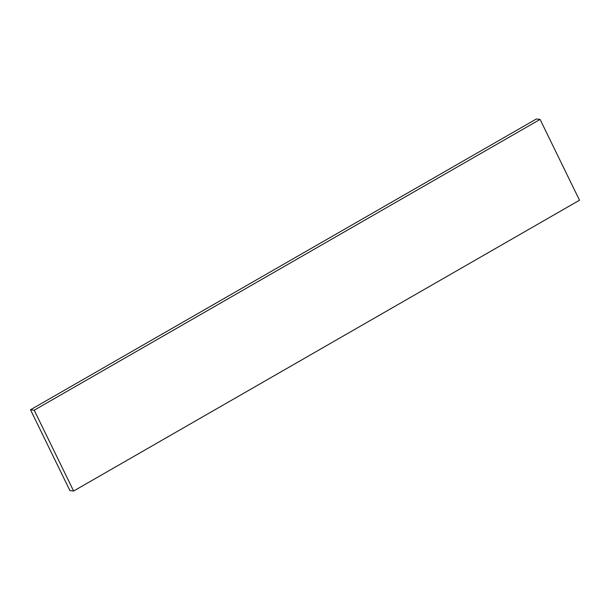 <?xml version="1.0" encoding="UTF-8"?>
<svg xmlns="http://www.w3.org/2000/svg" width="610" height="610" viewBox="0 0 610 610"><rect width="100%" height="100%" fill="white"/><g stroke="black" fill="none" stroke-linecap="round" stroke-linejoin="round"><path stroke-width="0.91" d="M30.5 409.775L34.198 410.202L73.619 491.027L69.921 490.6L30.5 409.775L536.381 118.973L540.079 119.4L579.5 200.225L73.619 491.027M34.198 410.202L540.079 119.4"/></g></svg>
